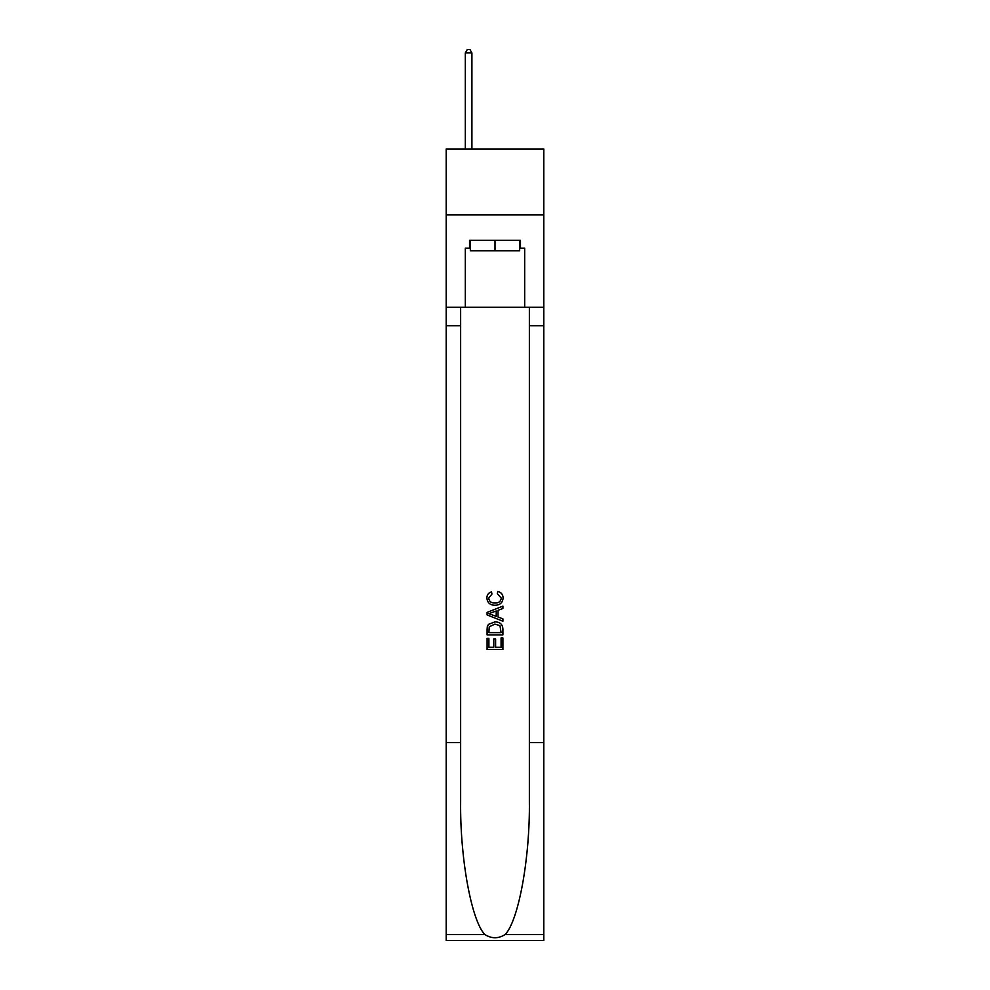 <?xml version="1.0" encoding="UTF-8"?>
<svg xmlns="http://www.w3.org/2000/svg" width="990" height="990" viewBox="0 0 990 990"><rect width="100%" height="100%" fill="white"/><g stroke="black" fill="none" stroke-linecap="round" stroke-linejoin="round"><path stroke-width="1.49" d="M543.807 214.929L543.807 148.97L446.193 148.97L446.193 214.929L543.807 214.929L543.807 307.271L524.688 307.271L524.688 248.168L520.455 248.168L520.455 240.261L469.545 240.261L469.545 248.168L470.337 248.168M519.663 240.261L519.663 250.817L470.337 250.817L470.337 240.261M495 240.261L495 250.817M501.076 637.931L501.076 647.262L495.606 647.262L501.076 647.262L501.076 637.931L502.908 637.931L502.908 649.49L487.08 649.49L487.08 638.327L487.08 649.49M493.775 638.946L493.775 647.262L488.899 647.262L493.775 647.262L493.775 638.946L495.606 638.946L495.606 647.262M488.441 624.368L487.303 626.67L488.441 624.368L494.913 621.893C499.975 621.869 502.635 624.306 502.908 629.207L502.908 634.887L487.08 634.887L487.08 629.467L487.08 634.887M497.846 591.451L497.327 593.678L497.846 591.451C501.2 592.317 502.957 594.483 503.106 597.911C502.685 602.774 499.938 605.224 494.876 605.249L494.876 605.249C490.013 605.15 487.34 602.712 486.87 597.96L486.87 597.96C486.956 594.829 488.491 592.8 491.473 591.859L491.956 594.087L488.701 598.059C489.171 601.487 491.226 603.133 494.864 603.021C498.576 603.207 500.705 601.586 501.286 598.121L497.327 593.678M505.209 934.486L543.807 934.486L543.807 940.5L446.193 940.5L446.193 742.611L460.635 742.611L460.635 801.442C459.929 857.674 471.339 920.502 484.791 934.486C491.597 938.817 498.391 938.817 505.209 934.486C518.661 920.502 530.071 857.674 529.365 801.442L529.365 307.271M487.08 612.414L487.08 614.926L502.908 621.213L487.08 614.926L487.08 612.414L502.908 606.128L487.08 612.414M529.365 742.611L543.807 742.611L543.807 307.271M446.193 742.611L446.193 214.929M460.635 307.271L460.635 742.611M543.807 934.486L543.807 742.611M446.193 307.271L465.312 307.271L465.312 248.168L469.545 248.168M465.312 307.271L524.688 307.271M519.663 248.168L520.455 248.168M502.908 606.128L502.908 608.504L498.032 610.298L498.032 617.042L502.908 618.849L502.908 621.213M491.832 614.753L496.213 616.374L496.213 610.966L488.899 613.676L491.832 614.753M496.213 610.966L496.213 616.374M487.08 629.467L487.303 626.67M499.962 625.643L501.076 632.647L499.962 625.643L494.876 624.121L489.233 626.818L488.899 632.647L501.076 632.647L488.899 632.647M487.08 638.327L488.899 638.327L488.899 647.262M471.908 148.97L471.908 52.928L465.312 52.928L465.312 148.97M465.312 52.928L467.292 49.5L469.941 49.5L471.908 52.928M529.365 325.747L543.807 325.747M460.635 325.747L446.193 325.747M446.193 934.486L484.791 934.486"/></g></svg>

